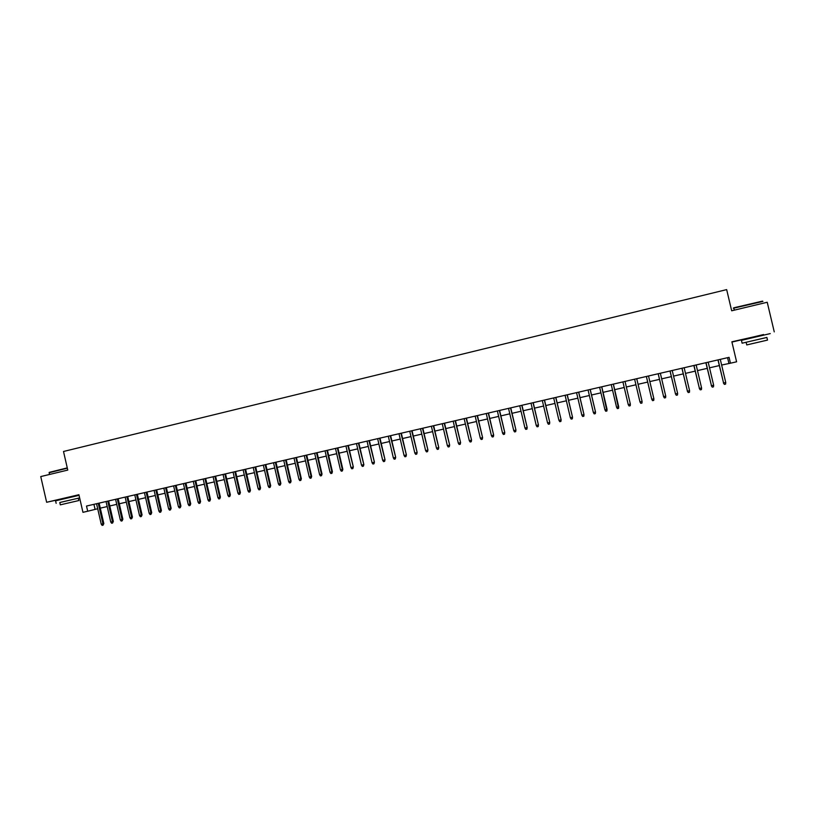 <?xml version="1.0" encoding="UTF-8"?>
<svg xmlns="http://www.w3.org/2000/svg" width="815" height="815" viewBox="0 0 815 815"><rect width="100%" height="100%" fill="white"/><g stroke="black" fill="none" stroke-linecap="round" stroke-linejoin="round"><path stroke-width="1.22" d="M75.316 495.734L61.349 498.963M763.523 334.568L747.834 338.245M75.326 495.805L78.974 494.96M731.931 342.076L747.854 338.347M763.543 334.67L731.87 341.801L736.597 361.799L730.464 363.205L729.068 357.337L86.512 506.044L87.704 511.229L97.698 508.754M774.25 331.868L767.231 302.253L731.676 310.79L726.664 289.61L63.509 451.479L67.767 470.082L40.75 476.571L46.638 502.274L61.359 499.024M87.704 511.229L82.947 512.319L78.912 494.715L46.638 502.274M721.632 365.038L730.464 363.205M100.286 508.153L107.203 506.563M109.781 505.962L116.739 504.363M119.306 503.772L126.315 502.152M128.882 501.571L135.932 499.941M138.489 499.351L145.59 497.721M148.136 497.13L155.288 495.489M157.825 494.899L165.017 493.248M167.554 492.657L174.787 490.997M177.313 490.416L184.597 488.735M187.114 488.154L194.449 486.463M196.965 485.883L204.341 484.181M206.847 483.611L214.274 481.899M216.77 481.329L224.247 479.597M226.733 479.026L234.262 477.295M236.737 476.724L244.317 474.982M246.782 474.412L254.412 472.659M256.878 472.089L264.549 470.316M267.004 469.756L274.726 467.973M277.171 467.413L284.955 465.62M287.389 465.059L295.213 463.256M297.638 462.696L305.523 460.882M307.938 460.322L315.874 458.499M318.278 457.949L326.265 456.105M328.659 455.554L336.697 453.7M339.091 453.15L347.18 451.286M349.564 450.736L357.704 448.861M360.077 448.321L368.268 446.426M370.631 445.887L378.883 443.981M381.237 443.442L389.539 441.536M391.883 440.997L400.236 439.071M402.579 438.531L410.984 436.596M413.317 436.056L421.783 434.11M424.095 433.57L432.622 431.614M434.925 431.074L443.503 429.098M445.805 428.578L454.434 426.581M456.726 426.062L465.416 424.055M467.688 423.535L476.439 421.518M478.711 420.998L487.513 418.961M489.774 418.441L498.637 416.404M500.879 415.884L509.813 413.826M512.044 413.317L521.029 411.249M523.25 410.74L532.297 408.651M534.497 408.142L543.605 406.043M545.806 405.544L554.974 403.425M557.165 402.926L566.384 400.797M568.564 400.297L577.855 398.158M580.015 397.659L589.367 395.509M591.517 395.01L600.93 392.84M603.069 392.351L612.554 390.171M614.683 389.672L624.219 387.482M626.338 386.993L635.934 384.782M638.053 384.293L647.681 382.072M649.83 381.583L659.488 379.362M661.668 378.853L671.336 376.632M673.557 376.112L683.245 373.881M685.496 373.372L695.205 371.131M697.487 370.601L707.216 368.36M709.529 367.83L719.288 365.578M727.571 357.683L728.916 363.368M93.929 504.322L95.08 509.355M717.954 359.904L723.567 382.979L718.107 359.873M725.747 382.49L725.584 384.11L724.372 384.385L723.567 382.979L725.747 382.49L720.287 359.364M724.372 384.385L723.394 382.958M762.922 301.397L734.132 308.08C732.94 308.253 733.021 308.111 734.386 307.663L762.483 301.132M766.895 337.461L742.108 343.197L766.884 337.43L767.516 340.089L746.754 344.928L767.516 340.099M770.267 333.59L741.436 340.354M757.869 342.341L750.421 344.073L757.869 342.341M734.386 307.663L733.908 308.508M49.328 472.354L67.268 467.892M67.339 468.187L49.134 472.72M78.26 498.25L79.646 497.924M79.636 497.884L59.78 502.539M79.055 495.337L55.573 500.818M60.31 504.842L59.77 502.498L64.456 501.398L78.25 498.23L78.79 500.553L60.31 504.842L78.79 500.553M66.626 503.375L75.51 501.317L66.626 503.375M705.882 362.695L711.464 385.729L706.024 362.665M713.645 385.23L713.482 386.85L712.269 387.125L711.464 385.729L713.645 385.23L708.194 362.166M712.269 387.125L711.312 385.709M693.871 365.477L699.413 388.46L693.993 365.456M701.583 387.971L701.43 389.58L700.228 389.855L699.413 388.46L701.583 387.971L696.153 364.947M700.228 389.855L699.29 388.429M681.921 368.248L687.422 391.18L682.012 368.227M689.582 390.691L689.429 392.3L688.237 392.565L687.422 391.18L689.582 390.691L684.162 367.728M688.237 392.565L687.32 391.149M670.011 370.998L675.482 393.889L670.083 370.988M677.632 393.401L677.489 395.01L676.297 395.275L675.482 393.889L677.632 393.401L672.222 370.489M676.297 395.275L675.401 393.859M658.163 373.739L663.593 396.589L658.214 373.728M665.733 396.1L665.59 397.7L664.408 397.964L663.593 396.589L665.733 396.1L660.344 373.239M664.408 397.964L663.532 396.548M646.366 376.469L651.755 399.279L646.387 376.469M653.885 398.79L653.752 400.379L652.57 400.654L651.755 399.279L653.885 398.79L648.516 375.98M652.57 400.654L651.715 399.228M642.098 401.469L641.965 403.058L640.794 403.323L639.979 401.948L634.62 379.189L639.958 401.897L642.098 401.469L636.739 378.7M628.243 404.607L629.068 405.982L630.24 405.717L630.352 404.128L628.243 404.607L622.905 381.899M630.352 404.077L625.024 381.41L630.352 404.077M613.338 384.12L618.554 408.356L618.667 406.787L616.568 407.266L611.24 384.599M618.687 406.726L613.369 384.11M618.554 408.356L617.383 408.621L616.568 407.266M601.715 386.809L606.92 410.994L607.032 409.425L604.944 409.904L599.626 387.288M607.073 409.364L601.765 386.799M606.92 410.994L605.759 411.259L604.944 409.904M590.141 389.488L595.51 411.983L595.337 413.623L595.439 412.054L593.361 412.522L588.063 389.967M595.51 411.983L590.223 389.468M595.337 413.623L594.186 413.888L593.361 412.522M578.619 392.147L583.988 414.601L583.815 416.231L583.907 414.672L581.839 415.141L576.551 392.626M583.988 414.601L578.721 392.127M583.815 416.231L582.664 416.496L581.839 415.141M567.148 394.806L572.527 417.199L572.334 418.839L572.425 417.28L570.357 417.749L565.09 395.285M572.527 417.199L567.271 394.776M572.334 418.839L571.193 419.093L570.357 417.749M555.728 397.445L561.117 419.786L560.903 421.426L560.985 419.868L558.937 420.336L553.68 397.924M561.117 419.786L555.871 397.414M560.903 421.426L559.762 421.681L558.937 420.336M544.359 400.084L549.748 422.364L549.524 424.004L549.605 422.455L547.558 422.924L542.321 400.552M549.748 422.364L544.522 400.043M549.524 424.004L548.393 424.258L547.558 422.924M533.041 402.702L538.44 424.931L538.195 426.571L538.267 425.022L536.239 425.491L531.013 403.17M538.44 424.931L533.214 402.661M538.195 426.571L537.065 426.826L536.239 425.491M521.773 405.31L527.173 427.488L526.918 429.128L526.989 427.59L524.962 428.048L519.746 405.778M527.173 427.488L521.967 405.259M526.918 429.128L525.787 429.383L524.962 428.048M510.547 407.907L515.956 430.035L515.681 431.675L515.752 430.137L513.735 430.595L508.529 408.376M515.956 430.035L510.761 407.857M515.681 431.675L514.56 431.93L513.735 430.595M499.371 410.495L504.78 432.571L504.505 434.212L504.556 432.673L502.549 433.132L497.364 410.954M504.78 432.571L499.605 410.434M504.505 434.212L503.385 434.456L502.549 433.132M488.246 413.062L493.666 435.098L493.37 436.728L493.421 435.2L491.414 435.658L486.249 413.531M493.666 435.098L488.501 413.011M493.37 436.728L492.26 436.983L491.414 435.658M477.162 415.63L482.592 437.604L482.276 439.244L482.327 437.726L480.33 438.175L475.176 416.088M482.592 437.604L477.437 415.569M482.276 439.244L481.176 439.489L480.33 438.175M466.139 418.187L471.559 440.11L471.243 441.74L471.284 440.232L469.297 440.681L464.153 418.645M471.559 440.11L466.425 418.115M471.243 441.74L470.143 441.995L469.297 440.681M455.147 420.723L460.587 442.606L460.251 444.236L460.281 442.728L458.305 443.166L453.181 421.182M460.587 442.606L455.463 420.652M460.251 444.236L459.151 444.481L458.305 443.166M444.216 423.26L449.656 445.082L449.299 446.712L449.33 445.204L447.364 445.652L442.25 423.708M449.656 445.082L444.542 423.179M449.299 446.712L448.209 446.966L447.364 445.652M433.325 425.776L438.765 447.547L438.399 449.187L438.429 447.68L436.473 448.128L431.369 426.235M438.765 447.547L433.672 425.695M438.399 449.187L437.319 449.432L436.473 448.128M422.476 428.293L427.926 450.012L427.549 451.642L427.569 450.145L425.624 450.593L420.53 428.741M427.926 450.012L422.842 428.201M427.549 451.642L426.469 451.887L425.624 450.593M411.677 430.789L417.137 452.457L416.74 454.098L416.76 452.6L414.815 453.038L409.741 431.237M417.137 452.457L412.064 430.697M416.74 454.098L415.67 454.342L414.815 453.038M400.929 433.274L406.39 454.902L405.982 456.532L405.992 455.045L404.057 455.483L398.993 433.723M406.39 454.902L401.326 433.183M405.982 456.532L404.912 456.777L404.057 455.483M390.222 435.75L395.683 457.327L395.265 458.957L395.275 457.48L393.35 457.908L388.297 436.198M395.683 457.327L390.64 435.658M395.265 458.957L394.195 459.202L393.35 457.908M379.556 438.226L385.026 459.752L384.599 461.382L384.599 459.894L382.683 460.332L377.64 438.664M385.026 459.752L379.994 438.124M384.599 461.382L383.539 461.616L382.683 460.332M368.94 440.681L374.411 462.156L373.973 463.786L373.973 462.309L372.058 462.747L367.035 441.119M374.411 462.156L369.399 440.569M373.973 463.786L372.913 464.03L372.058 462.747M358.366 443.126L363.847 464.55L363.388 466.18L363.388 464.713L361.483 465.141L356.471 443.564M363.847 464.55L358.845 443.014M363.388 466.18L362.339 466.425L361.483 465.141M347.842 445.561L353.323 466.944L352.854 468.574L352.844 467.107L350.949 467.535L345.947 445.999M353.323 466.944L348.331 445.448M352.854 468.574L351.805 468.808L350.949 467.535M337.359 447.985L342.341 469.481L342.84 469.318L342.361 470.948L342.341 469.481L340.456 469.909L335.474 448.423M342.84 469.318L337.858 447.873M342.361 470.948L341.322 471.192L340.456 469.909M326.917 450.4L331.888 471.854L332.408 471.691L331.919 473.321L331.888 471.854L330.014 472.282L325.042 450.838M332.408 471.691L327.436 450.288M331.919 473.321L330.87 473.556L330.014 472.282M316.515 452.814L321.487 474.218L322.017 474.045L321.507 475.675L321.487 474.218L319.612 474.646L314.651 453.242M322.017 474.045L317.055 452.682M321.507 475.675L320.468 475.909L319.612 474.646M306.165 455.208L311.116 476.571L311.666 476.398L311.147 478.028L311.116 476.571L309.252 476.989L304.301 455.636M311.666 476.398L306.725 455.076M311.147 478.028L310.118 478.262L309.252 476.989M295.855 457.592L300.796 478.914L301.356 478.731L300.827 480.361L300.796 478.914L298.942 479.332L294.001 458.02M301.356 478.731L296.426 457.46M300.827 480.361L299.798 480.595L298.942 479.332M285.586 459.966L290.507 481.247L291.087 481.064L290.558 482.694L290.507 481.247L288.663 481.665L283.742 460.394M291.087 481.064L286.177 459.833M290.558 482.694L289.529 482.928L288.663 481.665M275.358 462.339L280.268 483.57L280.869 483.387L280.319 485.007L280.268 483.57L278.435 483.988L273.524 462.757M280.869 483.387L275.969 462.197M280.319 485.007L279.301 485.241L278.435 483.988M265.17 464.693L270.081 485.883L270.692 485.689L270.132 487.319L270.081 485.883L268.247 486.3L263.347 465.121M270.692 485.689L265.802 464.55M270.132 487.319L269.113 487.553L268.247 486.3M255.034 467.036L259.924 488.185L260.555 487.991L259.975 489.621L259.924 488.185L258.1 488.603L253.21 467.464M260.555 487.991L255.676 466.893M259.975 489.621L258.966 489.846L258.1 488.603M244.928 469.379L249.808 490.487L250.46 490.284L249.869 491.914L249.808 490.487L247.994 490.895L243.114 469.797M250.46 490.284L245.59 469.226M249.869 491.914L248.86 492.138L247.994 490.895M234.873 471.702L239.742 492.769L240.394 492.566L239.804 494.196L239.742 492.769L237.929 493.177L233.07 472.119M240.394 492.566L235.545 471.549M239.804 494.196L238.795 494.42L237.929 493.177M224.859 474.024L229.708 495.041L230.38 494.837L229.779 496.467L229.708 495.041L227.905 495.449L223.055 474.442M230.38 494.837L225.541 473.861M229.779 496.467L228.781 496.692L227.905 495.449M214.875 476.337L219.724 497.313L220.407 497.099L219.795 498.729L219.724 497.313L217.931 497.721L213.092 476.744M220.407 497.099L215.578 476.174M219.795 498.729L218.797 498.953L217.931 497.721M204.942 478.629L209.771 499.564L210.474 499.361L209.852 500.981L209.771 499.564L207.988 499.972L203.159 479.047M210.474 499.361L205.655 478.466M209.852 500.981L208.854 501.205L207.988 499.972M195.05 480.921L199.869 501.816L200.582 501.602L199.94 503.222L199.869 501.816L198.086 502.223L193.267 481.339M200.582 501.602L195.773 480.758M199.94 503.222L198.952 503.446L198.086 502.223M185.188 483.203L189.997 504.057L190.73 503.833L190.078 505.463L189.997 504.057L188.224 504.454L183.416 483.611M190.73 503.833L185.932 483.03M190.078 505.463L189.1 505.687L188.224 504.454M175.378 485.475L180.166 506.288L180.92 506.064L180.258 507.684L180.166 506.288L178.404 506.686L173.615 485.883M180.92 506.064L176.132 485.302M180.258 507.684L179.28 507.908L178.404 506.686M165.598 487.737L170.376 508.509L171.15 508.285L170.478 509.905L170.376 508.509L168.624 508.906L163.846 488.144M171.15 508.285L166.372 487.564M170.478 509.905L169.5 510.129L168.624 508.906M155.859 489.988L160.626 510.72L161.411 510.485L160.728 512.115L160.626 510.72L158.884 511.117L154.117 490.396M161.411 510.485L156.653 489.805M160.728 512.115L159.76 512.329L158.884 511.117M146.16 492.24L150.918 512.92L151.712 512.686L151.02 514.316L150.918 512.92L149.176 513.318L144.418 492.637M151.712 512.686L146.965 492.046M151.02 514.316L150.052 514.53L149.176 513.318M136.502 494.471L141.25 515.121L142.065 514.876L141.352 516.506L141.25 515.121L139.518 515.508L134.77 494.878M142.065 514.876L137.328 494.277M141.352 516.506L140.394 516.72L139.518 515.508M126.885 496.702L131.623 517.301L132.448 517.067L131.724 518.686L131.623 517.301L129.891 517.698L125.153 497.099M132.448 517.067L127.721 496.508M131.724 518.686L130.767 518.9L129.891 517.698M117.299 498.912L122.026 519.481L122.861 519.236L122.138 520.856L122.026 519.481L120.304 519.868L115.577 499.31M122.861 519.236L118.144 498.719M122.138 520.856L121.18 521.07L120.304 519.868M107.753 501.123L112.47 521.651L113.326 521.406L112.592 523.026L112.47 521.651L110.758 522.038L106.042 501.52M113.326 521.406L108.619 500.93M112.592 523.026L111.635 523.24L110.758 522.038M98.248 503.324L102.955 523.811L103.821 523.556L103.077 525.176L102.955 523.811L101.243 524.198L96.547 503.721M103.821 523.556L99.124 503.12M103.077 525.176L102.13 525.39L101.243 524.198M763.635 335.036L763.502 334.496M747.946 338.714L747.824 338.184M734.295 310.158L733.836 308.182M746.122 342.259L746.754 344.928M742.108 343.197L741.426 340.293M49.542 474.462L49.104 472.547M56.154 503.334L55.573 500.787"/></g></svg>
